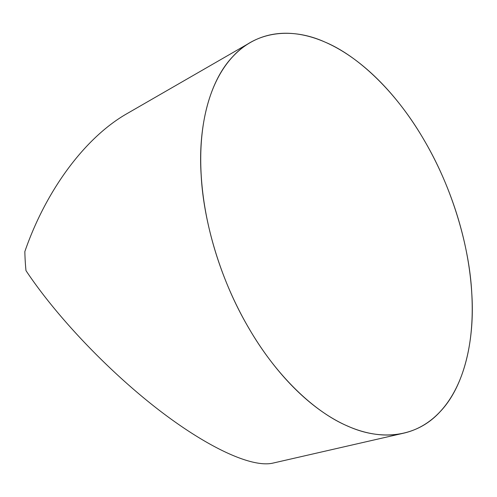 <?xml version="1.0" encoding="UTF-8"?>
<svg xmlns="http://www.w3.org/2000/svg" width="497" height="497" viewBox="0 0 497 497"><rect width="100%" height="100%" fill="white"/><g stroke="black" fill="none" stroke-linecap="round" stroke-linejoin="round"><path stroke-width="0.75" d="M325.063 42.108A210.585 120.181 -111.4 0 1 466.161 250.494A210.585 120.181 -111.4 0 1 403.589 433.191A210.585 120.181 -111.4 0 1 224.594 278.047A210.585 120.181 -111.4 0 1 250.258 42.574A210.585 120.181 -111.4 0 1 325.063 42.108C356.753 55.316 395.357 90.33 424.071 140.055C453.214 189.32 469.528 248.27 471.765 293.112C474.877 338.327 464.888 385.815 440.205 411.622C416.032 438.292 379.64 440.609 347.875 426.165C316.185 412.951 277.581 377.937 248.867 328.219C219.724 278.954 203.41 219.997 201.167 175.155C198.061 129.941 208.05 82.452 232.733 56.646C256.906 29.982 293.298 27.658 325.063 42.108M403.589 433.191L272.754 463.148C251.06 468.012 205.752 446.548 156.201 407.931C106.638 369.221 56.012 315.831 25.981 270.616A179.069 102.196 68.6 0 1 24.85 251.55C46.004 190.295 85.03 137.576 126.921 113.683L250.258 42.574"/></g></svg>
